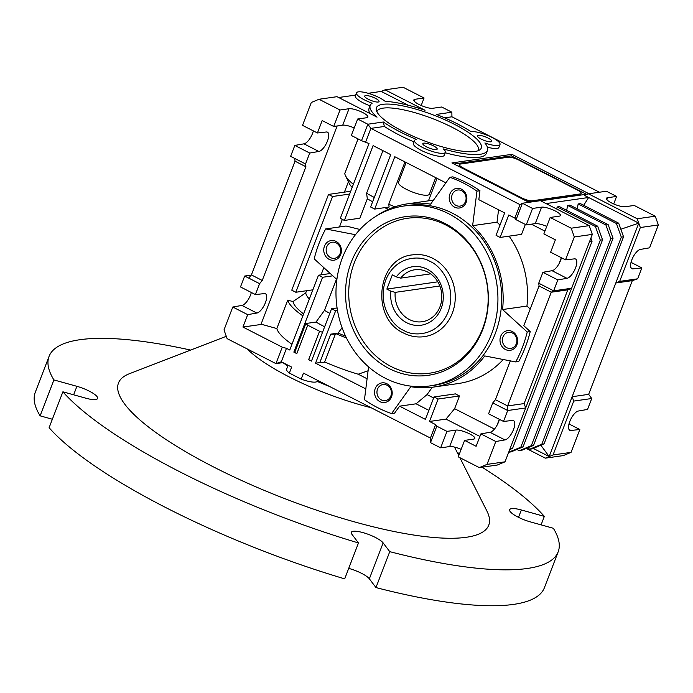<?xml version="1.0" encoding="UTF-8"?>
<svg xmlns="http://www.w3.org/2000/svg" width="693" height="693" viewBox="0 0 693 693"><rect width="100%" height="100%" fill="white"/><g stroke="black" fill="none" stroke-linecap="round" stroke-linejoin="round"><path stroke-width="1.04" d="M424.307 336.651A41.311 36.712 -98.1 0 0 454.998 302.07A41.311 36.712 -98.1 0 0 432.813 258.35A41.311 36.712 -98.1 0 0 412.612 254.859C376.697 257.865 370.123 318.347 403.742 333.108C410.334 336.434 417.186 337.621 424.307 336.651M457.189 452.399A272.67 66.459 -159 0 1 459.494 453.707M482.059 467.212A272.67 66.459 -159 0 1 544.343 516.38L541.086 524.861M348.709 568.39A17.351 4.227 -159 0 1 369.352 578.82L375.961 587.569A272.67 66.459 21 0 0 544.395 587.725L558.177 551.81A272.67 66.459 -159 0 0 553.335 528.265L530.327 521.872A17.351 4.227 -159 0 1 517.957 517.056A17.351 4.227 -159 0 1 509.641 509.71A17.351 4.227 -159 0 1 521.344 509.979L544.343 516.38M371.093 407.709A102.46 24.974 -159 0 1 289.267 376.957A102.46 24.974 -159 0 1 247.228 348.943M226.29 336.304L129.374 373.735A198.302 48.328 21 0 0 213.583 466.969A198.302 48.328 21 0 0 411.304 534.658A198.302 48.328 21 0 0 486.876 510.966L459.857 457.666M324.653 326.767A65.393 15.939 -159 0 1 324.471 326.672A65.393 15.939 -159 0 1 315.991 322.063L305.838 323.518L294.932 351.949L293.841 352.105L322.557 277.287L318.494 275.208L289.769 350.017L286.469 348.328L281.297 361.798L291.658 367.091L289.353 373.077L301.178 379.123A16.528 4.028 21 0 0 317.221 381.401A71.058 17.316 21 0 0 329.513 386.451M464.596 440.401L458.281 456.86L479.296 467.602L487.014 464.388L495.798 441.51L480.881 433.887L476.126 446.292L464.596 440.401L473.605 439.111A10.742 2.616 21 0 0 474.818 438.452A10.742 2.616 21 0 0 469.663 433.905A10.742 2.616 21 0 0 455.977 430.102L446.976 431.384L436.807 426.186L435.594 424.584L429.495 421.465L438.106 399.021L434.043 396.942L425.424 419.386L399.575 406.167L394.577 413.149L391.571 413.582A123.943 110.135 81.9 0 1 364.457 399.714L368.581 366.866M461.166 449.341A10.742 2.616 21 0 0 449.662 446.561L455.977 430.102M336.027 241.389A9.919 8.81 81.9 0 1 340.722 254.53A9.919 8.81 81.9 0 1 329.14 259.347A9.919 8.81 81.9 0 1 324.445 246.214A9.919 8.81 81.9 0 1 336.027 241.389M330.57 257.614A8.125 7.225 -98.1 0 0 334.546 258.298A8.125 7.225 -98.1 0 0 340.584 251.498A8.125 7.225 -98.1 0 0 336.218 242.896A8.125 7.225 -98.1 0 0 332.25 242.212A8.125 7.225 -98.1 0 0 326.212 249.012A8.125 7.225 -98.1 0 0 330.57 257.614M512.274 331.514A9.919 8.81 81.9 0 1 516.961 344.655A9.919 8.81 81.9 0 1 505.379 349.471A9.919 8.81 81.9 0 1 500.692 336.33A9.919 8.81 81.9 0 1 512.274 331.514M506.817 347.73A8.125 7.225 -98.1 0 0 510.793 348.423A8.125 7.225 -98.1 0 0 516.831 341.623A8.125 7.225 -98.1 0 0 512.465 333.021A8.125 7.225 -98.1 0 0 508.489 332.337A8.125 7.225 -98.1 0 0 502.451 339.137A8.125 7.225 -98.1 0 0 506.817 347.73M386.824 383.714A9.919 8.81 81.9 0 1 391.51 396.846A9.919 8.81 81.9 0 1 379.929 401.663A9.919 8.81 81.9 0 1 375.242 388.53A9.919 8.81 81.9 0 1 386.824 383.714M381.358 399.93A8.125 7.225 -98.1 0 0 385.334 400.615A8.125 7.225 -98.1 0 0 391.372 393.815A8.125 7.225 -98.1 0 0 387.006 385.213A8.125 7.225 -98.1 0 0 383.038 384.528A8.125 7.225 -98.1 0 0 377.001 391.328A8.125 7.225 -98.1 0 0 381.358 399.93M461.486 189.198A9.919 8.81 81.9 0 1 466.172 202.339A9.919 8.81 81.9 0 1 454.591 207.155A9.919 8.81 81.9 0 1 449.904 194.014A9.919 8.81 81.9 0 1 461.486 189.198M456.029 205.414A8.125 7.225 -98.1 0 0 460.005 206.107A8.125 7.225 -98.1 0 0 466.042 199.298A8.125 7.225 -98.1 0 0 461.677 190.705A8.125 7.225 -98.1 0 0 457.701 190.021A8.125 7.225 -98.1 0 0 451.663 196.821A8.125 7.225 -98.1 0 0 456.029 205.414M385.369 378.265A90.887 80.769 81.9 0 1 336.564 282.077A90.887 80.769 81.9 0 1 404.088 205.994A90.887 80.769 81.9 0 1 448.544 213.678A90.887 80.769 81.9 0 1 497.349 309.858A90.887 80.769 81.9 0 1 429.816 385.94A90.887 80.769 81.9 0 1 385.369 378.265M404.088 205.994L407.839 205.457A90.887 80.769 81.9 0 1 452.295 213.141A90.887 80.769 81.9 0 1 501.1 309.321A90.887 80.769 81.9 0 1 433.567 385.403L429.816 385.94M391.571 413.582L410.81 386.694A92.541 82.233 -98.1 0 0 433.801 387.041A92.541 82.233 -98.1 0 0 484.762 355.925L515.731 361.928A123.943 110.135 -98.1 0 0 527.226 331.999L502.564 309.546A92.541 82.233 -98.1 0 0 472.626 225.658L476.957 191.147L479.954 190.722A123.943 110.135 -98.1 0 0 466.787 182.787A123.943 110.135 -98.1 0 0 452.841 176.854L449.844 177.287L430.604 204.175A92.541 82.233 -98.1 0 0 407.605 203.82A92.541 82.233 -98.1 0 0 375.606 216.493M476.957 191.147A123.943 110.135 -98.1 0 0 463.782 183.212A123.943 110.135 -98.1 0 0 449.844 177.287M479.296 467.602L497.305 465.029L505.024 461.815L525.701 407.952L507.692 410.525L503.508 421.439L512.387 420.46A10.742 4.175 -62.9 0 1 513.548 420.625A10.742 4.175 -62.9 0 1 513.53 429.487A10.742 4.175 -62.9 0 1 504.92 439.916L490.012 432.285L480.881 433.887M499.428 419.352A10.742 4.175 -62.9 0 1 498.622 421.864A10.742 4.175 -62.9 0 1 490.012 432.285M286.469 348.328L282.25 347.158L242.94 327.053L247.696 314.648L256.826 313.045L241.909 305.422A10.742 4.175 117.1 0 0 250.519 295.001A10.742 4.175 117.1 0 0 251.325 292.481M256.826 313.045A10.742 4.175 117.1 0 0 265.436 302.624A10.742 4.175 117.1 0 0 265.445 293.763A10.742 4.175 117.1 0 0 264.293 293.598L255.405 294.568L259.589 283.662L262.24 280.457L305.89 166.744L305.544 163.964L309.728 153.058L318.849 151.455L303.941 143.832A10.742 4.175 117.1 0 0 312.552 133.403A10.742 4.175 117.1 0 0 313.357 130.89M318.849 151.455A10.742 4.175 117.1 0 0 327.46 141.034A10.742 4.175 117.1 0 0 327.477 132.164A10.742 4.175 117.1 0 0 326.316 131.999L317.437 132.978L322.193 120.573L333.723 126.464L340.038 110.005L319.023 99.264L311.304 102.469L302.52 125.355L317.437 132.978M421.188 105.509L424.073 97.99L415.072 99.281A10.742 2.616 -159 0 0 413.851 99.939A10.742 2.616 -159 0 0 420.911 105.388A10.742 2.616 -159 0 0 432.692 108.29L441.701 107.008L451.862 112.205L436.356 114.423A62.794 15.307 -159 0 1 457.337 123.839A62.794 15.307 -159 0 1 471.032 131.644A16.528 4.028 -159 0 1 492.091 137.5A16.528 4.028 -159 0 1 500.017 144.49L498.865 147.488A16.528 4.028 -159 0 1 487.37 147.124M500.017 144.49A16.528 4.028 -159 0 1 484.866 142.966A62.794 15.307 -159 0 1 487.456 150.424A62.794 15.307 -159 0 1 443.286 148.917A16.528 4.028 -159 0 1 445.434 152.295A16.528 4.028 -159 0 1 428.569 150.138A16.528 4.028 -159 0 1 414.579 140.454A16.528 4.028 -159 0 1 416.45 139.44A62.794 15.307 -159 0 1 383.342 122.003L367.827 124.22L357.666 119.023L366.666 117.732A10.742 2.616 21 0 0 367.879 117.074A10.742 2.616 21 0 0 362.734 112.526A10.742 2.616 21 0 0 349.038 108.723L340.038 110.005M567.784 289.856L551.281 292.221L507.631 405.933L524.133 403.577L567.784 289.856L571.647 288.253L592.324 234.39L574.315 236.963L565.531 259.84L574.419 258.87A10.742 4.175 -62.9 0 1 575.571 259.026A10.742 4.175 -62.9 0 1 575.562 267.896A10.742 4.175 -62.9 0 1 566.952 278.317L552.035 270.694L542.914 272.297L538.73 283.203L539.076 285.984L523.813 325.736L530.223 331.566L527.226 331.999M561.451 257.753A10.742 4.175 -62.9 0 1 560.646 260.273A10.742 4.175 -62.9 0 1 552.035 270.694M354.236 127.954A10.742 2.616 21 0 0 342.723 125.182L333.723 126.464M406.115 162.5L398.501 182.346A16.528 4.028 21 0 0 406.427 189.345A16.528 4.028 21 0 0 429.357 194.196L435.706 177.633M389.102 368.537A80.145 71.223 -98.1 0 0 482.709 329.591A80.145 71.223 -98.1 0 0 444.811 223.397A80.145 71.223 -98.1 0 0 351.204 262.344A80.145 71.223 -98.1 0 0 389.102 368.537M391.259 366.597A78.248 69.534 -98.1 0 0 482.649 328.577A78.248 69.534 -98.1 0 0 445.651 224.904A78.248 69.534 -98.1 0 0 354.262 262.924A78.248 69.534 -98.1 0 0 391.259 366.597M403.317 131.566A56.185 13.695 21 0 0 480.024 149.688A56.185 13.695 21 0 0 454.339 124.272A56.185 13.695 21 0 0 400.909 105.535A56.185 13.695 21 0 0 376.212 109.84A56.185 13.695 21 0 0 403.317 131.566M478.222 150.676A54.288 13.228 21 0 0 452.33 127.382A54.288 13.228 21 0 0 376.897 111.781M426.516 146.873A7.684 1.871 21 0 0 437.179 149.134A7.684 1.871 21 0 0 433.497 145.876A7.684 1.871 21 0 0 422.834 143.624A7.684 1.871 21 0 0 426.516 146.873M481.098 139.068A7.684 1.871 21 0 0 491.761 141.329A7.684 1.871 21 0 0 488.08 138.072A7.684 1.871 21 0 0 477.416 135.819A7.684 1.871 21 0 0 481.098 139.068M368.399 99.298A7.684 1.871 21 0 0 379.062 101.55A7.684 1.871 21 0 0 375.381 98.302A7.684 1.871 21 0 0 364.717 96.05A7.684 1.871 21 0 0 368.399 99.298M370.045 105.83A16.528 4.028 -159 0 1 363.236 102.867A16.528 4.028 -159 0 1 355.31 95.868L356.462 92.879A16.528 4.028 -159 0 1 379.392 97.73A16.528 4.028 -159 0 1 385.161 101.334A62.794 15.307 -159 0 1 425.052 110.274L385.048 89.821L381.193 91.424L368.148 93.295M319.023 99.264L337.032 96.682L377.035 117.143A62.794 15.307 -159 0 1 370.201 105.414A62.794 15.307 -159 0 1 372.167 103.196A16.528 4.028 -159 0 1 364.388 99.87A16.528 4.028 -159 0 1 356.462 92.879M541.554 207.164A10.742 2.616 -159 0 1 555.249 210.967A10.742 2.616 -159 0 1 560.394 215.514A10.742 2.616 -159 0 1 559.182 216.173L550.181 217.463L571.188 228.205L589.197 225.632L540.393 200.675L522.383 203.248L532.553 208.446L541.554 207.164L535.239 223.622A10.742 2.616 -159 0 1 546.742 226.403M396.327 276.897L392.333 274.852L386.859 289.102L390.852 291.147A29.548 26.256 -98.1 0 0 406.687 322.721A29.548 26.256 -98.1 0 0 441.198 308.368A29.548 26.256 -98.1 0 0 427.226 269.213A29.548 26.256 -98.1 0 0 396.327 276.897L400.649 278.127A26.239 23.319 -98.1 0 1 414.743 269.776A26.239 23.319 -98.1 0 1 427.572 271.994A26.239 23.319 -98.1 0 1 441.666 299.766A26.239 23.319 -98.1 0 1 422.167 321.734A26.239 23.319 -98.1 0 1 409.338 319.516A26.239 23.319 -98.1 0 1 395.183 292.377L439.847 285.984M430.613 273.848L400.649 278.127M358.48 542.957A272.67 66.459 -159 0 1 62.898 391.814L49.108 427.72A272.67 66.459 21 0 0 344.69 578.863L358.48 542.957L351.862 534.216A17.351 4.227 -159 0 1 351.299 532.345A17.351 4.227 -159 0 1 365.982 533.532A17.351 4.227 -159 0 1 383.134 542.914L389.752 551.654L375.961 587.569M40.125 415.835L53.907 379.929A272.67 66.459 -159 0 1 49.064 356.384L35.282 392.29A272.67 66.459 21 0 0 40.125 415.835L52.365 419.239M558.177 551.81A272.67 66.459 -159 0 1 389.752 551.654M53.907 379.929L76.906 386.322A17.351 4.227 -159 0 1 97.6 398.484A17.351 4.227 -159 0 1 85.897 398.215L62.898 391.814M49.064 356.384A272.67 66.459 -159 0 1 190.636 350.078M288.106 365.28L286.59 369.213A16.528 4.028 21 0 0 289.353 373.077M282.25 347.158L275.935 363.617L282.909 362.621A71.058 17.316 21 0 0 287.838 365.973M317.619 380.37L317.221 381.401M435.594 424.584L430.422 438.054L303.473 373.137L301.178 379.123M365.817 388.903L315.532 363.193L335.637 310.828L331.566 308.749L311.46 361.114L308.645 359.667L319.56 331.245L307.735 325.199L296.821 353.629L293.841 352.105M540.843 445.227L549.185 456.557L533.22 448.397M308.645 359.667A16.528 4.028 21 0 0 311.625 360.706M337.084 307.952L331.566 308.749M342.073 327.702L338.123 333.09L330.726 334.156L319.811 362.578L315.532 363.193M335.637 310.828L337.508 310.559M319.811 362.578A16.528 4.028 21 0 0 324.688 361.954A71.058 17.316 21 0 0 358.177 374.203L367.091 378.759M432.311 387.24L427.053 394.594L416.077 403.802L399.575 406.167M416.077 403.802L428.889 410.36M434.043 396.942L455.422 393.884L459.494 395.963L438.106 399.021M429.495 421.465L445.997 419.109L454.608 408.688L459.494 395.963M445.997 419.109L479.902 436.443M430.422 438.054L430.492 442.645L436.807 426.186M247.696 314.648L232.787 307.025L224.004 329.903L227.131 338.66L275.935 363.617L281.297 361.798M330.292 273.518L318.494 275.208M336.477 279.158L324.497 310.36L315.991 322.063M322.557 277.287L332.813 275.823M294.932 351.949A16.528 4.028 21 0 0 296.821 353.629M307.735 325.199A16.528 4.028 -159 0 1 305.838 323.518M319.56 331.245A16.528 4.028 21 0 0 322.531 332.276M620.85 229.236L638.781 223.146L549.185 456.557L545.322 458.16L563.331 455.587L571.049 452.373L579.833 429.495L568.996 423.96M590.895 238.115L592.039 241.32L512.551 448.397L509.727 449.566M556.739 209.035L557.172 206.956L595.434 226.516L600.294 240.142L520.807 447.21L508.723 452.174M557.172 206.956L559.424 206.627L597.678 226.195L602.546 239.821L523.059 446.89L511.044 451.888L508.792 452.208M566.666 210.334L567.68 205.449L605.933 225.017L610.793 238.635L531.306 445.712L519.3 450.71L516.865 449.462M567.68 205.449L569.923 205.128L608.185 224.697L613.045 238.314L533.558 445.391L521.552 450.389L519.3 450.71M577.165 208.836L578.179 203.95L616.441 223.51L621.3 237.136L541.813 444.213L529.807 449.203L527.373 447.964M545.322 458.16L526.273 448.423M578.179 203.95L580.431 203.629L618.693 223.189L623.553 236.815L544.066 443.884L532.051 448.882L529.807 449.203M589.665 241.303L510.005 448.839M355.457 234.71L325.675 228.941L346.058 226.022L359.953 229.47M388.426 209.303A56.185 13.695 -159 0 1 384.658 207.657M372.635 201.75A56.185 13.695 -159 0 1 367.333 198.77L359.866 218.217L344.386 220.435L373.103 145.617L390.722 154.634L370.625 206.999L374.688 209.078L394.793 156.713L445.868 182.831M352.174 187.465A56.185 13.695 -159 0 1 349.255 183.463L345.435 175.563A62.794 15.307 -159 0 1 344.759 173.571L358.064 138.912M348.414 181.722L344.421 192.143M306.575 290.722L305.76 292.853A56.185 13.695 21 0 0 309.338 299.055M324.497 310.36A56.185 13.695 21 0 0 329.799 313.34M349.644 194.057L332.579 196.5L328.517 194.421L349.904 191.363A56.185 13.695 21 0 0 350.45 191.952M342.342 219.386L339.423 226.975M323.822 267.628L321.05 274.844M345.608 336.2A65.393 15.939 -159 0 1 338.123 333.09M330.726 334.156A16.528 4.028 21 0 0 335.603 333.524A71.058 17.316 21 0 0 346.491 338.028M324.688 361.954L335.603 333.524M358.177 374.203L368.087 370.781M325.675 228.941A123.943 110.135 -98.1 0 0 314.189 258.861L336.876 279.513M433.801 387.041L458.186 383.558A92.541 82.233 -98.1 0 0 503.265 359.511M427.053 394.594L433.653 397.964M454.608 408.688L494.455 429.062M497.037 425.242L499.324 419.3M510.325 360.88L495.426 399.696L492.775 402.902L488.591 413.808L503.508 421.439M430.492 442.645L440.653 447.843L446.976 431.384M440.653 447.843L449.662 446.561M242.94 327.053L260.94 324.48L337.144 125.979M261.062 324.168L276.836 328.56A71.058 17.316 21 0 0 291.97 344.291M305.76 292.853L292.966 301.585A65.393 15.939 21 0 0 303.612 313.955M292.966 301.585L287.742 300.13A71.058 17.316 21 0 0 302.884 315.869M287.742 300.13L276.836 328.56M232.787 307.025L241.909 305.422M255.405 294.568L240.488 286.945L244.681 276.039L251.238 275.095M571.049 452.373L553.04 454.954L573.717 401.091L591.727 398.51L587.534 409.424L578.412 411.018A10.742 4.175 117.1 0 0 570.348 420.14A10.742 4.175 117.1 0 0 569.793 430.31A10.742 4.175 117.1 0 0 570.945 430.474L579.833 429.495M549.185 456.557L553.04 454.954M568.979 429.469L570.945 430.474M546.067 203.577L588.617 197.496L638.781 223.146L640.341 227.521L619.663 281.384L615.808 282.995L632.311 280.63L588.66 394.352L572.158 396.708L573.717 401.091M512.551 448.397L510.299 448.717M592.039 241.32L589.786 241.64M613.703 203.95L616.588 196.431L606.418 191.233L588.409 193.806L584.554 195.417L588.617 197.496L583.705 205.301M520.807 447.21L523.059 446.89M600.294 240.142L602.546 239.821M595.434 226.516L597.678 226.195M533.558 445.391L531.306 445.712M613.045 238.314L610.793 238.635M608.185 224.697L605.933 225.017M541.813 444.213L544.066 443.884M621.3 237.136L623.553 236.815M616.441 223.51L618.693 223.189M525.701 407.952L524.133 403.577M592.324 234.39L589.197 225.632M353.378 184.329A62.794 15.307 -159 0 1 345.435 175.563M357.666 119.023L351.342 135.473L361.512 140.679L369.031 143.538L340.315 218.356L344.386 220.435M382.926 150.641L366.58 193.217L367.333 198.77M374.289 197.444A62.794 15.307 -159 0 1 366.58 193.217M394.923 206.809A62.794 15.307 -159 0 1 388.738 204.244L389.137 207.016L374.688 209.078M433.489 200.138A92.541 82.233 -98.1 0 0 431.99 200.338L407.605 203.82M328.517 194.421L291.762 290.176L295.824 292.255L312.881 289.821M295.824 292.255L332.579 196.5M479.954 190.722L478.828 199.688L504.686 212.907L496.075 235.351L500.138 237.43L508.757 214.986L514.856 218.104L520.027 204.643L522.383 203.248L516.068 219.707L526.238 224.904L535.239 223.622M498.562 209.78L497.011 222.176L472.626 225.658M502.564 309.546L526.949 306.063A92.541 82.233 -98.1 0 0 509.104 236.148M500 225.13A92.541 82.233 -98.1 0 0 497.011 222.176M526.949 306.063L530.223 309.043M515.731 361.928L518.736 361.495A123.943 110.135 -98.1 0 0 530.223 331.566M495.798 441.51L504.92 439.916M487.014 464.388L505.024 461.815M495.426 399.696L507.631 405.933L507.692 410.525L492.775 402.902M571.647 288.253L553.638 290.826L551.281 292.221L539.076 285.984M244.681 276.039L248.744 278.118L251.394 274.913L295.045 161.192L294.698 158.42L305.544 163.964M259.589 283.662L248.744 278.118M424.073 97.99L403.057 87.249L385.048 89.821M451.862 112.205L451.931 116.796L599.445 192.23M588.66 394.352L591.727 398.51M619.663 281.384L637.673 278.811L632.311 280.63M587.803 194.066L540.644 200.805M528.915 202.313L451.897 162.933L511.919 154.348L588.946 193.728M445.434 152.295L444.291 155.293A16.528 4.028 -159 0 1 427.416 153.127A16.528 4.028 -159 0 1 413.435 143.442L414.579 140.454M414.024 141.9A62.794 15.307 -159 0 1 384.355 126.455L370.894 128.378L520.027 204.643M451.931 116.796L444.62 117.845M487.456 150.424L486.304 153.413A62.794 15.307 -159 0 1 445.252 152.781M640.341 227.521L658.35 224.948L649.566 247.825L640.445 249.428A10.742 4.175 117.1 0 0 632.371 258.55A10.742 4.175 117.1 0 0 631.817 268.719A10.742 4.175 117.1 0 0 632.978 268.875L641.857 267.905L637.673 278.811M588.409 193.806L637.213 218.763L638.781 223.146M566.952 278.317L557.83 279.92L553.638 290.826L538.73 283.203M361.512 140.679L367.827 124.22L370.894 128.378L365.722 141.848M404.981 161.919L388.738 204.244M428.447 200.84L437.084 178.335M559.069 263.652L561.356 257.701M544.932 231.124L531.34 224.177M525.337 224.445L521.526 234.373L500.138 237.43M550.181 217.463L543.858 233.922L555.379 239.813L550.623 252.217L565.531 259.84M305.89 166.744L295.045 161.192M251.394 274.913L262.24 280.457M303.941 143.832L294.82 145.426L309.728 153.058M294.82 145.426L290.627 156.341L294.698 158.42M338.643 97.514L355.613 95.08M641.857 267.905L631.028 262.37M631.011 267.87L632.978 268.875M658.35 224.948L655.223 216.19L634.208 205.449L625.207 206.731A10.742 2.616 21 0 1 613.426 203.829A10.742 2.616 21 0 1 606.366 198.38A10.742 2.616 21 0 1 607.579 197.722L606.834 199.679M586.46 194.257L511.347 155.847L511.919 154.348M511.347 155.847L454.062 164.033M383.342 122.003L384.355 126.455M637.213 218.763L655.223 216.19M616.588 196.431L607.579 197.722M557.83 279.92L542.914 272.297M574.315 236.963L571.188 228.205M514.856 218.104L516.068 219.707M408.229 105.249L381.193 91.424M370.001 113.548A62.794 15.307 -159 0 1 369.057 108.403L370.201 105.414M460.213 167.186A8.264 2.01 -159 0 1 459.104 165.462L459.442 164.562A8.264 2.01 -159 0 1 460.377 164.059L508.402 157.19A8.264 2.01 -159 0 1 518.927 160.118L577.226 189.934A8.264 2.01 -159 0 1 581.193 193.425A8.264 2.01 -159 0 1 580.258 193.936L532.233 200.797A8.264 2.01 -159 0 1 521.708 197.869L463.409 168.061A8.264 2.01 -159 0 1 459.442 164.562M581.193 193.425L580.847 194.326A8.264 2.01 -159 0 1 579.911 194.828L531.886 201.698A8.264 2.01 -159 0 1 525.181 200.398M532.553 208.446L526.238 224.904M437.829 281.817L386.859 289.102M390.852 291.147L395.183 292.377M430.162 261.556C439.821 264.839 457.493 286.226 448.137 311.911C437.933 337.17 412.335 336.426 403.742 330.379C394.092 327.105 376.42 305.717 385.776 280.024C395.98 254.773 421.578 255.509 430.162 261.556M518.52 517.333L521.344 509.979M342.723 125.182L349.038 108.723M369.352 578.82L383.134 542.914M73.649 394.802L76.906 386.322M415.072 99.281L414.319 101.239M463.167 168.694L463.409 168.061M521.465 198.501L521.708 197.869M531.886 201.698L532.233 200.797M579.911 194.828L580.258 193.936M454.487 447.072L458.783 455.552"/></g></svg>
